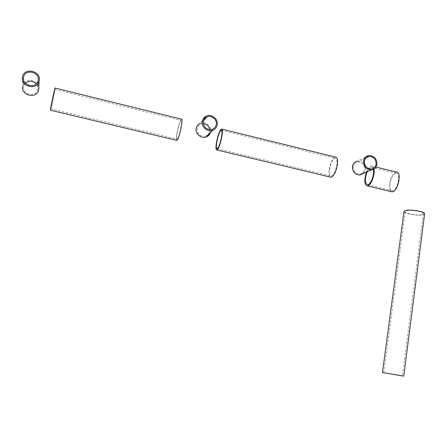 <?xml version="1.0" encoding="UTF-8"?>
<svg xmlns="http://www.w3.org/2000/svg" width="447" height="447" viewBox="0 0 447 447"><rect width="100%" height="100%" fill="white"/><g stroke="black" fill="none" stroke-linecap="round" stroke-linejoin="round"><path stroke-width="0.34" stroke-dasharray="2.23 1.68" d="M55.137 88.07L55.104 88.517C54.808 91.596 51.036 109.392 50.505 110.219M181.415 119.148L181.057 119.494C178.923 121.997 175.207 139.101 176.526 140.336M180.817 120.768C178.699 123.26 175.252 140.526 177.157 139.106L177.42 138.866C179.498 136.681 183.063 118.952 181.13 120.466L180.817 120.768M54.819 89.83C54.523 92.892 50.662 110.772 50.718 108.839L50.734 108.526C50.958 105.788 54.92 87.394 54.847 89.445L54.819 89.83M335.412 157.042C332.635 158.221 330.562 162.278 329.193 169.217C328.629 173.375 328.986 175.989 330.255 177.068M329.685 168.966C329.121 173.492 329.679 175.844 331.361 176.023C333.769 175.017 335.585 171.447 336.803 165.312C337.351 160.791 336.792 158.45 335.133 158.294C332.702 159.328 330.886 162.881 329.685 168.966M374.022 169.055C373.636 166.96 372.832 165.926 371.619 165.949L370.82 166.161C369.233 166.988 367.797 168.983 366.506 172.145M396.405 172.05L395.556 172.246C390.633 173.855 387.024 189.779 391.153 191.623M395.388 173.447C390.51 175.051 387.705 191.266 392.432 190.645L393.064 190.511C397.947 189.182 400.886 172.598 396.131 173.274L395.388 173.447M373.351 169.419C372.966 167.904 372.295 167.156 371.34 167.184L370.647 167.368C369.412 167.994 368.261 169.48 367.188 171.838M363.417 173.531L365.422 169.637C365.35 164.127 362.729 161.283 357.555 161.099L368.848 155.522M353.259 166.664C353.286 171.357 355.499 173.849 359.913 174.134C362.489 173.704 364.048 172.14 364.584 169.43C364.523 164.641 362.249 162.166 357.751 161.993C355.276 162.479 353.778 164.038 353.259 166.664M210.408 132.698L210.626 131.815C211.889 126.216 205.151 120.774 200.077 123.333L206.29 116.086M203.251 123.674L200.541 124.193C198.708 125.065 197.58 126.512 197.155 128.524C197.362 134.34 200.301 136.855 205.978 136.078C208 135.245 209.241 133.748 209.699 131.591L209.749 129.669M38.766 89.83C41.286 80.393 24.529 76.236 22.724 85.908L22.395 77.381M25.345 83.243L23.68 86.606C22.121 94.591 35.939 97.742 37.665 89.841L37.732 89.579C38.135 87.511 37.643 85.612 36.246 83.88M424.616 213.979L423.281 214.778C418.655 216.253 403.764 213.772 403.959 211.565M422.169 214.521C418.129 215.817 405.055 213.644 405.228 211.705L406.317 210.816C410.145 209.459 423.583 211.654 423.359 213.605L422.169 214.521M50.718 108.839L177.157 139.106M54.847 89.445L181.13 120.466M221.416 128.987L221.902 129.11M217.214 148.695L331.361 176.023M221.556 130.395L335.133 158.294M371.619 165.949L376.016 167.033M367.613 184.7L392.432 190.645M371.34 167.184L396.131 173.274M371.301 169L359.913 174.134M366.099 157.897L357.751 161.993M212.403 129.289L205.978 136.078M203.413 120.863L200.541 124.193M23.54 79.706L23.68 86.606M38.017 80.913L37.665 89.841M405.228 211.705L383.8 372.737M423.359 213.605L402.434 375.882"/><path stroke-width="0.67" d="M50.505 110.219L50.444 109.85C50.695 106.755 55.227 85.723 55.137 88.07L181.415 119.148C183.628 117.41 179.543 137.682 177.18 140.151L176.526 140.336M221.818 136.922C222.673 131.608 222.539 128.965 221.416 128.987C219.633 130.485 218.013 134.826 216.544 142.017C215.677 147.326 215.812 149.985 216.946 149.991C218.706 148.538 220.332 144.18 221.818 136.922M330.255 177.068L331.104 177.275C333.853 176.124 335.926 172.05 337.323 165.049C337.938 159.886 337.306 157.215 335.412 157.042L221.902 129.11M216.862 141.71C216.102 146.365 216.219 148.689 217.214 148.695C218.756 147.421 220.181 143.604 221.483 137.246C222.232 132.591 222.114 130.273 221.131 130.289C219.572 131.597 218.147 135.402 216.862 141.71M366.506 172.145C363.998 180.107 364.283 184.706 367.361 185.935L368.026 185.773C371.362 184.734 375.106 174.38 374.022 169.055M391.153 191.623L392.896 191.718C398.467 190.226 401.842 171.268 396.405 172.05L376.016 167.033M367.188 171.838C364.646 179.113 364.791 183.399 367.613 184.7L368.199 184.555C371.256 183.605 374.592 173.861 373.351 169.419M376.966 164.362C376.877 158.674 374.173 155.729 368.848 155.522C365.931 156.098 364.171 157.942 363.562 161.049C363.601 166.619 366.222 169.581 371.435 169.938C374.491 169.441 376.335 167.58 376.966 164.362M357.555 161.099C354.722 161.663 353.013 163.446 352.415 166.457C352.437 171.844 354.979 174.704 360.042 175.04L363.417 173.531M364.434 161.266C364.467 166.122 366.758 168.698 371.301 169C373.955 168.564 375.553 166.943 376.1 164.15C376.028 159.205 373.681 156.634 369.049 156.45C366.501 156.947 364.964 158.551 364.434 161.266M217.203 124.892C218.505 119.098 211.532 113.454 206.29 116.086C204.134 117.12 202.804 118.829 202.307 121.21C201.038 126.814 207.542 132.407 212.761 130.228C215.18 129.25 216.661 127.473 217.203 124.892M200.077 123.333C197.993 124.339 196.702 125.993 196.222 128.295C194.987 133.714 201.273 139.101 206.324 136.983C208.341 136.184 209.704 134.759 210.408 132.698M203.273 121.45C203.491 127.473 206.536 130.083 212.403 129.289C214.493 128.434 215.772 126.892 216.242 124.657C217.376 119.623 211.33 114.711 206.765 116.974C204.877 117.874 203.709 119.366 203.273 121.45M209.749 129.669C209 126.11 206.832 124.11 203.251 123.674M39.157 80.907C41.772 71.134 24.378 66.771 22.501 76.789L22.395 77.381C20.623 86.835 36.956 90.59 39.062 81.281L39.157 80.907M23.585 77.057L23.495 77.515C21.881 85.79 36.224 89.098 38.017 80.913L38.084 80.639C40.364 72.129 25.211 68.335 23.585 77.057M36.246 83.88C32.653 80.544 29.021 80.331 25.345 83.243M22.618 86.478C20.914 95.597 36.643 99.173 38.671 90.188L38.766 89.83M382.487 372.53L403.758 376.106L382.487 372.53L403.959 211.565L405.194 210.554C409.541 209 424.907 211.509 424.644 213.733L424.616 213.979M401.339 375.771L383.794 372.748L401.339 375.771M50.422 110.202L176.883 140.419M221.131 130.289L221.556 130.395M216.946 149.991L331.104 177.275M367.361 185.935L392.187 191.869M369.049 156.45L366.099 157.897M371.435 169.938L360.042 175.04M206.765 116.974L203.413 120.863M212.761 130.228L206.324 136.983M23.495 77.515L23.54 79.706M39.062 81.281L38.671 90.188M424.644 213.733L403.758 376.106"/></g></svg>
